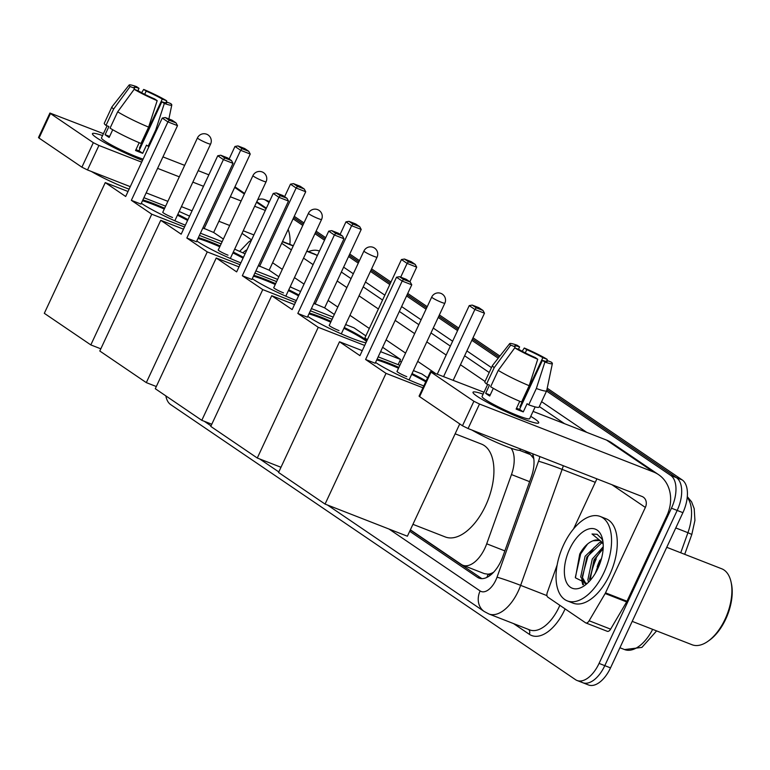 <?xml version="1.0" encoding="UTF-8"?>
<svg xmlns="http://www.w3.org/2000/svg" width="770" height="770" viewBox="0 0 770 770"><rect width="100%" height="100%" fill="white"/><g stroke="black" fill="none" stroke-linecap="round" stroke-linejoin="round"><path stroke-width="1.16" d="M493.637 572.197A27.181 14.409 111.3 0 1 487.939 574.16L488.151 574.304A9.057 4.803 -68.7 0 0 491.606 574.179M533.793 458.602L530.491 454.608L524.639 450.633M410.372 529.818L461.346 564.449A27.181 14.409 -68.7 0 0 462.886 565.257L484.397 573.66L487.939 574.16M462.886 565.257A27.181 14.409 -68.7 0 0 486.707 543.803L511.472 474.57A27.181 14.409 -68.7 0 0 511.068 448.217M257.7 199.738A27.181 14.409 111.3 0 1 264.36 199.555A27.181 14.409 111.3 0 1 265.9 200.373L269.019 202.491M546.546 391.054L670.737 475.436A27.181 14.409 111.3 0 1 671.45 508.19L599.07 663.413A27.181 14.409 111.3 0 1 577.048 680.488A27.181 14.409 111.3 0 1 575.508 679.669L170.671 404.606A27.181 14.409 111.3 0 1 165.848 395.896M293.091 218.844L302.793 225.437M314.94 233.685L324.507 240.192M348.579 256.545L358.281 263.138M370.428 271.387L389.793 284.544M406.57 295.94L426.06 309.194M438.207 317.442L457.572 330.6M471.846 340.302L498.2 358.204M670.737 475.436L676.464 477.679L546.921 389.649L676.464 477.679A27.181 14.409 111.3 0 1 677.176 510.423L604.797 665.646A27.181 14.409 111.3 0 1 582.774 682.721A27.181 14.409 111.3 0 1 581.235 681.912M293.678 217.583L303.38 224.176L293.678 217.583M315.527 232.434L325.094 238.931L315.527 232.434M349.166 255.284L358.868 261.877L349.166 255.284M371.015 270.135L390.38 283.293L371.015 270.135M407.157 294.689L426.647 307.933L407.157 294.689M438.794 316.191L458.16 329.348L438.794 316.191M472.433 339.041L499.056 357.126L472.433 339.041M409.698 531.262L477.439 577.288A27.181 14.409 -68.7 0 0 478.978 578.106A27.181 14.409 -68.7 0 0 502.8 556.643L531.29 477.025A27.181 14.409 -68.7 0 0 532.58 453.732M414.645 371.111L413.538 370.351M401.391 362.102L399.813 361.034M346.866 325.056L345.759 324.295M291.378 287.354L290.271 286.594M481.856 578.636L410.285 530.001M596.24 558.876A36.248 19.202 -68.7 0 0 590.378 580.214M547.22 388.205L682.191 479.912L676.464 477.679A27.181 14.409 111.3 0 1 677.176 510.423L604.797 665.646A27.181 14.409 111.3 0 1 582.774 682.721L577.048 680.488M682.191 479.912A27.181 14.409 111.3 0 1 682.903 512.666L610.523 667.879A27.181 14.409 111.3 0 1 588.501 684.963L582.774 682.721M294.265 216.332L303.958 222.915M316.114 231.173L325.681 237.68M349.753 254.033L359.455 260.626M371.602 268.874L390.967 282.032M407.734 293.428L427.235 306.681M439.381 314.93L458.747 328.087M473.021 337.789L499.903 356.048M96.654 137.782A36.248 3.696 -155 0 1 92.679 134.481A36.248 3.696 -155 0 1 102.545 135.559A36.248 3.696 -155 0 0 92.439 133.643A36.248 3.696 -155 0 0 96.654 137.782A36.248 3.696 -155 0 0 142.527 160.372A36.248 3.696 -155 0 1 96.654 137.782M289.857 244.369A36.248 30.511 124.2 0 0 288.163 229.402M208.853 174.819L198.188 170.651M184.656 165.367L162.942 156.888M103.43 133.653L49.925 113.036L50.454 113.546L39.029 138.061L38.5 137.541L49.925 113.036M93.324 142.681L98.926 145.453L87.501 169.958L81.899 167.186L93.324 142.681L50.454 113.546M265.323 210.422L254.658 206.264M241.126 200.98L230.317 196.754M203.511 186.292L192.847 182.124M179.314 176.84L157.59 168.361M141.699 162.152L98.926 145.453M81.899 167.186L39.029 138.061M87.501 169.958L130.265 186.658M146.165 192.866L167.879 201.345M181.412 206.63L192.077 210.797M218.892 221.269L229.701 225.485M243.233 230.769L253.898 234.937M133.855 89.743L134.548 88.261A18.124 1.848 -155 0 1 134.009 87.385A18.124 1.848 -155 0 1 139.024 88.329L137.897 90.735M144.693 94.315L146.175 91.12A18.124 1.848 -155 0 1 162.268 99.089L139.409 148.1A18.124 1.848 25 0 1 140.053 148.485M112.738 129.745L109.148 137.455A26.276 2.676 -155 0 1 106.818 135.953A26.276 2.676 -155 0 1 105.105 134.702L108.916 126.53L106.01 125.404A29.905 3.051 -155 0 1 104.287 123.258L111.9 106.915A29.905 3.051 -155 0 1 111.939 106.857L129.11 85.037A23.562 2.397 -155 0 1 136.531 86.635L139.024 88.329M143.105 159.13A26.276 2.676 -155 0 1 104.528 140.862A26.276 2.676 -155 0 1 101.476 137.859L107.088 125.818M139.187 142.7L135.549 150.516A26.276 2.676 -155 0 0 142.71 153.307L146.512 145.145L148.158 146.252L155.771 129.918L164.328 103.459L161.844 101.765L138.985 150.785A18.124 1.848 25 0 1 135.944 149.669M129.11 189.141A30.81 3.138 -155 0 1 91.399 171.479M148.966 146.55A29.905 3.051 -155 0 1 148.158 146.252M140.997 143.461A29.905 3.051 -155 0 1 110.052 128.147L117.675 111.814L134.192 89.291L138.59 91.004A18.124 1.848 -155 0 0 154.683 98.974L157.167 100.658L148.62 127.117L140.997 143.461M156.589 130.207A29.905 3.051 -155 0 1 155.771 129.918M148.62 127.117A29.905 3.051 -155 0 1 117.675 111.814M166.416 101.871L166.667 100.803L162.268 99.089M146.175 91.12L143.692 89.436L141.613 92.708M143.692 89.436A23.562 2.397 -155 0 1 166.667 100.803M165.839 102.853L166.31 101.832L170.719 103.555A23.562 2.397 -155 0 1 171.797 104.951A23.562 2.397 -155 0 1 164.328 103.459M157.167 100.658A23.562 2.397 -155 0 1 134.192 89.291M166.31 101.832A18.124 1.848 -155 0 1 166.859 102.708A18.124 1.848 -155 0 1 161.844 101.765M134.548 88.261L130.149 86.538L113.633 109.061L106.01 125.404M113.633 109.061A29.905 3.051 -155 0 1 111.9 106.915M130.149 86.538A23.562 2.397 -155 0 1 129.11 85.037M109.609 136.463L105.105 134.702M140.111 148.369L139.409 148.1M142.71 153.307L138.985 150.785M185.377 225.167A35.333 3.6 -155 0 1 141.757 203.578A35.333 3.6 -155 0 1 141.314 203.27M131.352 200.325L167.918 121.901L162.258 118.06L125.683 196.485L105.259 182.606L44.313 313.313L90.822 344.912L151.767 214.204L131.352 200.325L140.939 204.079L177.514 125.645L167.918 121.901L169.304 120.274L165.261 117.531L162.258 118.06M142.864 199.959A35.333 3.6 -155 0 1 164.665 208.247M177.803 214.378A35.333 3.6 -155 0 1 187.957 219.633M151.767 214.204L184.521 226.996M200.421 233.204L222.145 241.684M223.367 239.066L213.665 232.473L202.885 227.92M189.593 216.12L179.16 211.461M165.627 206.177L143.913 197.698M128.013 191.489L105.259 182.606M90.822 344.912L100.822 348.82M165.261 117.531L171.989 120.159L176.032 122.902L169.304 120.274M177.514 125.645L176.032 122.902M229.133 158.986L234.975 146.454L237.978 145.925L244.706 148.552L248.758 151.305L250.231 154.048L213.665 232.473M250.231 154.048L240.644 150.304L204.069 228.728M248.758 151.305L242.03 148.677L240.644 150.304L234.975 146.454M237.978 145.925L242.03 148.677M142.479 200.768A35.333 3.6 -155 0 1 153.519 204.579A35.333 3.6 -155 0 1 164.28 209.065M162.836 212.164A7.248 0.741 25 0 0 162.72 212.231A7.248 0.741 25 0 0 165.848 214.397A7.248 0.741 25 0 0 172.528 217.496M177.418 215.196A35.333 3.6 -155 0 1 187.582 220.451M240.866 262.868A35.333 3.6 -155 0 1 197.245 241.28A35.333 3.6 -155 0 1 196.802 240.972M186.841 238.026L223.406 159.602L217.746 155.761L181.171 234.186L160.747 220.307L99.802 351.014L146.31 382.623L207.265 251.906L186.841 238.026L196.427 241.78L233.002 163.346L223.406 159.602L224.792 157.985L220.749 155.232L217.746 155.761M198.352 237.66A35.333 3.6 -155 0 1 220.153 245.957M233.291 252.079A35.333 3.6 -155 0 1 243.445 257.334M207.265 251.906L240.019 264.697M255.91 270.905L277.633 279.385M278.856 276.767L269.154 270.174L258.373 265.621M245.081 253.821L234.648 249.162M221.115 243.878L199.401 235.399M183.501 229.191L160.747 220.307M146.31 382.623L156.31 386.521M220.749 155.232L227.477 157.86L231.52 160.612L224.792 157.985M233.002 163.346L231.52 160.612M284.621 196.687L290.473 184.155L293.466 183.635L300.204 186.263L304.246 189.006L305.719 191.749L269.154 270.174M305.719 191.749L296.132 188.005L259.557 266.43M304.246 189.006L297.518 186.379L296.132 188.005L290.473 184.155M293.466 183.635L297.518 186.379M197.967 238.479A35.333 3.6 -155 0 1 209.007 242.281A35.333 3.6 -155 0 1 219.768 246.766M218.324 249.865A7.248 0.741 25 0 0 218.208 249.932A7.248 0.741 25 0 0 221.337 252.098A7.248 0.741 25 0 0 228.016 255.197M232.906 252.897A35.333 3.6 -155 0 1 243.07 258.152M296.354 300.57A35.333 3.6 -155 0 1 252.733 278.981A35.333 3.6 -155 0 1 252.291 278.673M242.329 275.737L278.894 197.303L273.235 193.463L236.66 271.887L216.235 258.008L155.29 388.715L201.798 420.324L262.753 289.607L242.329 275.737L251.915 279.481L288.49 201.057L278.894 197.303L280.28 195.686L276.238 192.933L273.235 193.463M253.84 275.362A35.333 3.6 -155 0 1 275.641 283.658M288.779 289.789A35.333 3.6 -155 0 1 298.933 295.035M262.753 289.607L295.507 302.398M311.398 308.606L333.121 317.086M334.344 314.468L324.642 307.875L313.862 303.332M300.57 291.522L290.136 286.864M276.603 281.579L254.889 273.1M238.989 266.892L216.235 258.008M201.798 420.324L211.798 424.222M276.238 192.933L282.965 195.561L287.008 198.314L280.28 195.686M288.49 201.057L287.008 198.314M340.109 234.388L345.961 221.856L348.954 221.337L355.692 223.964L359.734 226.707L361.207 229.45L324.642 307.875M361.207 229.45L351.62 225.706L315.046 304.131M359.734 226.707L353.007 224.08L351.62 225.706L345.961 221.856M348.954 221.337L353.007 224.08M253.455 276.18A35.333 3.6 -155 0 1 264.495 279.982A35.333 3.6 -155 0 1 275.256 284.476M273.812 287.566A7.248 0.741 25 0 0 273.697 287.633A7.248 0.741 25 0 0 276.825 289.799A7.248 0.741 25 0 0 283.504 292.898M288.394 290.598A35.333 3.6 -155 0 1 298.558 295.853M344.267 327.491A35.333 3.6 -155 0 1 364.056 338.482A35.333 3.6 -155 0 1 366.924 340.648M365.942 342.766A35.333 3.6 -155 0 1 338.319 332.544A35.333 3.6 -155 0 1 308.221 316.682A35.333 3.6 -155 0 1 307.779 316.374M297.817 313.438L334.382 235.004L328.723 231.164L292.148 309.588L271.723 295.709L210.778 426.416L257.286 458.025L318.241 327.308L297.817 313.438L307.403 317.182L343.978 238.758L334.382 235.004L335.768 233.387L331.726 230.634L328.723 231.164M309.328 313.063A35.333 3.6 -155 0 1 331.129 321.36M318.241 327.308L364.691 345.451M380.582 351.659L400.554 359.455L382.632 347.28M401.449 259.557L404.452 259.038L411.18 261.665L415.222 264.408L416.695 267.151L407.109 263.407L401.449 259.557L364.874 337.982L367.377 339.686M365.856 335.884L354.046 327.856L345.624 324.565M332.091 319.281L310.377 310.801M294.477 304.593L271.723 295.709M257.286 458.025L280.983 467.275M398.128 364.653L400.554 359.455M331.726 230.634L338.454 233.262L342.496 236.015L335.768 233.387M343.978 238.758L342.496 236.015M416.695 267.151L409.871 281.791M415.222 264.408L408.495 261.781L407.109 263.407L400.698 277.152M404.452 259.038L408.495 261.781M308.943 313.881A35.333 3.6 -155 0 1 319.983 317.683A35.333 3.6 -155 0 1 330.744 322.178M329.3 325.267A7.248 0.741 25 0 0 329.185 325.335A7.248 0.741 25 0 0 332.313 327.51A7.248 0.741 25 0 0 338.993 330.6M343.882 328.299A35.333 3.6 -155 0 1 366.549 341.466M455.137 433.808L481.51 444.107A49.838 26.411 111.3 0 1 485.629 505.649A49.838 26.411 111.3 0 1 445.262 536.95L412.932 524.332M423.827 385.914A35.333 3.6 -155 0 1 376.01 362.737A35.333 3.6 -155 0 1 375.558 362.429M365.596 359.494L402.171 281.06L396.502 277.219L359.936 355.644L339.512 341.764L278.557 472.472L325.065 504.081L386.02 373.363L365.596 359.494L375.192 363.238L411.757 284.813L402.171 281.06L403.547 279.443L399.505 276.69L396.502 277.219M377.108 359.118A35.333 3.6 -155 0 1 398.908 367.415M412.046 373.546A35.333 3.6 -155 0 1 426.128 380.996M386.02 373.363L422.961 387.791M427.6 377.839L421.825 373.912L413.413 370.62M399.88 365.336L378.157 356.856M362.266 350.648L339.512 341.764M325.065 504.081L407.388 536.218L459.748 423.923M399.505 276.69L406.233 279.317L410.275 282.07L403.547 279.443M411.757 284.813L410.275 282.07M437.331 374.008L469.228 305.613L472.231 305.093L478.959 307.721L483.002 310.464L484.484 313.207L453.232 380.216M484.484 313.207L474.888 309.463L443.645 376.472M483.002 310.464L476.274 307.836L474.888 309.463L469.228 305.613M472.231 305.093L476.274 307.836M376.722 359.936A35.333 3.6 -155 0 1 387.772 363.738A35.333 3.6 -155 0 1 398.533 368.233M397.089 371.323A7.248 0.741 25 0 0 396.974 371.39A7.248 0.741 25 0 0 400.092 373.565A7.248 0.741 25 0 0 406.781 376.655M411.671 374.364A35.333 3.6 -155 0 1 425.743 381.814M477.227 396.367A36.248 3.696 -155 0 1 473.252 393.066A36.248 3.696 -155 0 1 483.117 394.134A36.248 3.696 -155 0 0 473.011 392.228A36.248 3.696 -155 0 0 477.227 396.367A36.248 3.696 -155 0 0 510.587 413.75A36.248 3.696 -155 0 0 537.912 423.211A36.248 3.696 -155 0 0 534.496 418.726A36.248 3.696 -155 0 1 538.711 422.865A36.248 3.696 -155 0 1 513.465 415.011A36.248 3.696 -155 0 1 477.227 396.367M530.751 416.349A36.248 3.696 -155 0 1 534.496 418.726A36.248 3.696 -155 0 0 530.751 416.349M605.162 593.535A4.533 2.397 -68.7 0 0 605.518 592.842L626.992 601.235A4.533 2.397 111.3 0 1 626.636 601.919L605.162 593.535L589.137 620.764A4.533 2.397 -68.7 0 1 585.826 622.93A4.533 2.397 -68.7 0 1 585.566 622.795L547.749 597.096A4.533 2.397 -68.7 0 1 547.335 592.371L557.124 565.016M626.992 601.235L666.83 515.813A36.248 30.511 124.2 0 0 658.562 474.647A36.248 30.511 124.2 0 0 653.432 471.952L479.498 404.029L468.073 428.543L642.007 496.457A9.057 7.633 -55.8 0 1 643.287 497.131A9.057 7.633 -55.8 0 1 645.356 507.43L605.518 592.842M626.636 601.919L610.61 629.157A4.533 2.397 111.3 0 1 607.299 631.313A4.533 2.397 111.3 0 1 607.039 631.179M658.562 474.647L611.649 442.779A36.248 30.511 124.2 0 0 606.519 440.074L533.061 411.392M484.003 392.238L430.497 371.612L431.027 372.131L419.602 396.637L419.072 396.127L430.497 371.612M468.073 428.543L462.472 425.772L473.897 401.257L431.027 372.131M473.897 401.257L479.498 404.029M462.472 425.772L419.602 396.637M596.904 478.844L573.544 528.942M514.427 348.329L515.12 346.847A18.124 1.848 -155 0 1 514.581 345.971A18.124 1.848 -155 0 1 519.596 346.914L518.47 349.32M525.265 352.891L526.747 349.705A18.124 1.848 -155 0 1 542.84 357.665L519.981 406.685A18.124 1.848 25 0 1 520.626 407.07M493.31 388.33L489.72 396.03A26.276 2.676 -155 0 1 487.391 394.538A26.276 2.676 -155 0 1 485.678 393.287L489.489 385.115L486.582 383.98A29.905 3.051 -155 0 1 484.859 381.843L492.473 365.5A29.905 3.051 -155 0 1 492.511 365.442L509.682 343.622A23.562 2.397 -155 0 1 517.103 345.22L519.596 346.914M535.16 406.897L529.673 418.649A26.276 2.676 -155 0 1 511.376 412.961A26.276 2.676 -155 0 1 485.1 399.438A26.276 2.676 -155 0 1 482.049 396.444L487.66 384.403M519.76 401.286L516.121 409.101A26.276 2.676 -155 0 0 523.282 411.892L527.084 403.721L528.73 404.837L536.344 388.494L544.9 362.035L542.417 360.35L519.558 409.361A18.124 1.848 25 0 1 516.516 408.254M520.51 449.016L520.068 449.978A30.81 3.138 -155 0 1 501.953 444.714A30.81 3.138 -155 0 1 471.972 430.064M546.411 361.438L546.883 360.418L551.291 362.131A23.562 2.397 -155 0 1 552.369 363.527L546.7 390.708A29.905 3.051 -155 0 1 546.671 390.775L539.058 407.109A29.905 3.051 -155 0 1 528.73 404.837M521.569 402.046A29.905 3.051 -155 0 1 490.625 386.733L498.248 370.389L514.764 347.867L519.163 349.59A18.124 1.848 -155 0 0 535.256 357.55L537.739 359.244L529.192 385.703L521.569 402.046M546.671 390.775A29.905 3.051 -155 0 1 536.344 388.494M529.192 385.703A29.905 3.051 -155 0 1 498.248 370.389M546.989 360.456L547.239 359.388L542.84 357.665M526.747 349.705L524.264 348.011L522.185 351.284M524.264 348.011A23.562 2.397 -155 0 1 547.239 359.388M552.369 363.527A23.562 2.397 -155 0 1 544.9 362.035M537.739 359.244A23.562 2.397 -155 0 1 514.764 347.867M546.883 360.418A18.124 1.848 -155 0 1 547.432 361.284A18.124 1.848 -155 0 1 542.417 360.35M515.12 346.847L510.722 345.124L494.205 367.646L486.582 383.98M494.205 367.646A29.905 3.051 -155 0 1 492.473 365.5M510.722 345.124A23.562 2.397 -155 0 1 509.682 343.622M490.182 395.048L485.678 393.287M520.684 406.955L519.981 406.685M523.282 411.892L519.558 409.361M666.743 547.306L721.74 568.789A40.772 21.608 111.3 0 1 731.057 582.024L731.423 583.689A38.962 20.646 111.3 0 1 725.725 619.147A38.962 20.646 111.3 0 1 709.285 640.351L707.899 641.333A40.772 21.608 111.3 0 1 692.076 644.75L632.209 621.371M731.057 582.024A40.772 21.608 111.3 0 1 725.109 619.138A40.772 21.608 111.3 0 1 707.899 641.333M604.017 572.428A45.305 24.005 111.3 0 1 567.307 600.889A45.305 24.005 111.3 0 1 563.573 544.948A45.305 24.005 111.3 0 1 600.273 516.487A45.305 24.005 111.3 0 1 604.017 572.428M600.273 516.487L606 518.73A45.305 24.005 111.3 0 1 609.734 574.67A45.305 24.005 111.3 0 1 573.034 603.131L567.307 600.889M602.949 541.551L601.88 538.894L597.096 534.303L592.014 533.995L603.112 543.11M599.445 540.492L593.064 540.771A22.657 12.002 111.3 0 1 599.185 540.386A22.657 12.002 111.3 0 1 603.199 544.313M593.064 540.771C587.972 542.686 583.525 547.124 579.733 554.073L575.431 577.827L587.038 583.612M569.636 549.077A31.714 16.805 111.3 0 1 588.55 529.029A31.714 16.805 111.3 0 1 602.583 539.443A31.714 16.805 111.3 0 1 597.943 568.308A31.714 16.805 111.3 0 1 584.565 585.575A31.714 16.805 111.3 0 1 566.094 581.523A31.714 16.805 111.3 0 1 569.636 549.077M602.39 542.975L601.38 543.197L586.884 556.979L582.505 577.635L585.96 583.756M601.726 542.157L599.589 542.494L585.094 556.277L580.715 576.932L585.036 583.496L586.548 583.833M603.151 548.702L594.045 559.771L589.753 580.907M603.228 546.777L592.255 559.078L587.866 579.733L588.55 582.178M601.572 558.25L599.416 561.869L595.297 573.332M581.591 579.858L582.784 584.728M601.409 550.117L594.989 559.511L589.483 579.309M594.247 547.316L587.828 556.71L582.332 576.518M582.717 581.745L583.525 584.69M587.568 544.005L580.667 553.919L575.325 577.394M597.289 534.38L592.014 533.995M533.023 455.012A27.181 22.888 124.2 0 0 532.32 456.292M488.151 574.304A27.181 22.888 124.2 0 0 486.909 577.385M530.491 454.608L519.404 450.277M529.625 481.664L511.472 474.57M504.86 550.897L486.707 543.803M389.033 529.057L480.124 590.946A18.124 9.606 -68.7 0 0 495.832 580.108A18.124 9.606 -68.7 0 0 497.035 577.182L538.528 461.22A18.124 9.606 -68.7 0 0 539.818 456.552M563.322 465.735A36.248 19.202 111.3 0 1 562.129 469.392L520.635 585.354A36.248 19.202 111.3 0 1 518.239 591.196A36.248 19.202 111.3 0 1 488.873 613.96L529.673 629.889A36.248 19.202 -68.7 0 0 559.039 607.126A36.248 19.202 -68.7 0 0 559.848 605.316M546.95 595.624L520.635 585.354A18.124 0.828 -160.3 0 0 497.035 577.182M565.103 608.887A40.772 21.608 111.3 0 1 529.298 634.288L513.561 623.604M308.491 251.646A40.772 21.608 111.3 0 1 319.444 251.058M343.622 267.161L353.324 273.754M365.471 282.012L384.836 295.17M401.613 306.566L421.113 319.81M433.26 328.068L452.625 341.226M466.899 350.918L491.481 367.627M541.589 401.671L586.75 432.355M265.9 200.373L269.375 201.73M599.07 663.413L610.523 667.879M671.45 508.19L682.903 512.666M282.407 241.742L293.216 245.967M306.749 251.251L316.181 254.928A36.248 19.202 -68.7 0 0 314.131 253.85L306.864 251.01M538.528 461.22A18.124 0.828 -160.3 0 1 562.129 469.392L595.277 482.328M281.695 243.281L291.397 249.875M303.544 258.133L313.111 264.63M337.183 280.983L346.885 287.576M359.032 295.834L378.397 308.991M395.164 320.387L414.664 333.631M426.811 341.89L446.177 355.047M460.45 364.739L485.033 381.448M564.554 423.692L539.318 406.541M489.21 372.497L464.628 355.788M450.354 346.096L430.988 332.938M418.842 324.68L399.341 311.436M382.575 300.04L363.199 286.883M351.053 278.625L341.351 272.031M317.288 255.678L316.181 254.928A4.533 3.812 124.2 0 0 317.529 255.159M434.983 373.094L417.725 361.371M405.578 353.112L386.088 339.868M369.311 328.472L349.946 315.315M337.799 307.057L328.097 300.464M304.025 284.111L294.458 277.614M282.311 269.356L272.609 262.762M246.978 249.769A18.124 9.606 -68.7 0 0 243.224 252.56M529.298 634.288A4.533 3.812 124.2 0 0 528.721 629.523M327.529 505.043L484.253 611.524A18.124 15.256 -55.8 0 1 480.124 590.946M480.663 578.549L477.439 577.288M687.302 496.631L691.595 501.847L694.203 508.672L694.925 520.404L691.816 534.457L687.928 532.696A36.248 19.202 -68.7 0 0 687.235 497.362M680.738 552.773L687.928 532.696L675.771 527.951M656.598 630.899L641.93 647.397L624.586 649.572A36.248 19.202 -68.7 0 0 652.681 629.369M266.093 208.776L256.516 202.269M244.369 194.011L234.667 187.418M251.588 239.874L242.011 233.377M198.304 138.744A7.248 0.741 -155 0 1 197.457 137.917A7.248 7.248 0 0 1 208.102 134.981A7.248 7.248 0 0 1 210.605 144.048A7.248 0.741 -155 0 1 207.265 143.181A7.248 0.741 -155 0 1 198.304 138.744M253.792 176.446A7.248 0.741 -155 0 1 252.945 175.618A7.248 7.248 0 0 1 263.59 172.692A7.248 7.248 0 0 1 266.093 181.749A7.248 0.741 -155 0 1 262.753 180.883A7.248 0.741 -155 0 1 253.792 176.446M309.28 214.147A7.248 0.741 -155 0 1 308.433 213.319A7.248 7.248 0 0 1 319.078 210.393A7.248 7.248 0 0 1 321.581 219.45A7.248 0.741 -155 0 1 318.241 218.584A7.248 0.741 -155 0 1 309.28 214.147M364.768 251.848A7.248 0.741 -155 0 1 363.931 251.02A7.248 7.248 0 0 1 374.567 248.094A7.248 7.248 0 0 1 377.069 257.151A7.248 0.741 -155 0 1 373.729 256.285A7.248 0.741 -155 0 1 364.768 251.848M432.557 297.903A7.248 0.741 -155 0 1 431.71 297.076A7.248 7.248 0 0 1 442.355 294.15A7.248 7.248 0 0 1 444.848 303.207A7.248 0.741 -155 0 1 441.518 302.341A7.248 0.741 -155 0 1 432.557 297.903M653.432 471.952L606.519 440.074M645.356 507.43L611.938 484.715M589.137 620.764L610.61 629.157M597.193 566.778A36.248 19.202 111.3 0 1 599.82 560.281M264.36 199.555L269.462 201.548M282.523 241.501L293.332 245.726M251.501 240.057L248.989 241.693L239.836 251.193M484.253 611.524L488.873 613.96M204.262 421.277L211.028 425.877M259.75 458.987L278.807 471.933M691.816 534.457L684.703 554.323M624.586 649.572L619.908 647.753M266.372 208.169L256.795 201.673M244.648 193.414L234.946 186.821M171.797 104.951L168.88 118.946M162.749 212.356L197.457 137.917M174.828 220.769L210.605 144.048M218.237 250.067L252.945 175.618M230.317 258.47L266.093 181.749M273.725 287.768L308.433 213.319M285.805 296.171L321.581 219.45M329.214 325.469L363.931 251.02M341.293 333.872L377.069 257.151M396.993 371.525L431.71 297.076M409.072 379.928L444.848 303.207M585.826 622.93L607.299 631.313M585.036 583.496L586.249 583.968"/></g></svg>
